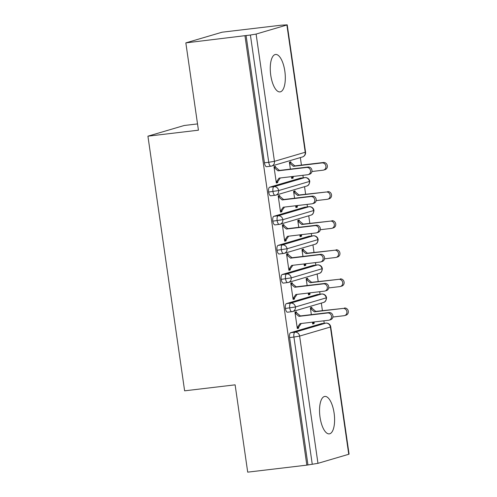 <?xml version="1.0" encoding="UTF-8"?>
<svg xmlns="http://www.w3.org/2000/svg" width="497" height="497" viewBox="0 0 497 497"><rect width="100%" height="100%" fill="white"/><g stroke="black" fill="none" stroke-linecap="round" stroke-linejoin="round"><path stroke-width="0.75" d="M320.031 417.219A18.855 7.25 -96.8 0 1 324.845 396.426A18.855 7.25 -96.8 0 1 334.102 413.075A18.855 7.25 -96.8 0 1 329.287 433.869A18.855 7.25 -96.8 0 1 320.031 417.219M270.753 75.258A18.855 7.25 -96.8 0 1 275.568 54.465A18.855 7.25 -96.8 0 1 284.824 71.114A18.855 7.25 -96.8 0 1 280.01 91.908A18.855 7.25 -96.8 0 1 270.753 75.258M348.751 454.27L330.412 327.02L330.735 326.864L349.074 454.121L348.751 454.27L317.962 463.334L306.842 465.136L247.705 472.15L235.118 384.84L184.623 390.828L147.926 136.178L198.427 130.189L185.841 42.879L222.128 32.193L281.271 25.185L287.216 24.85L305.549 152.101L305.226 152.256L286.893 24.999L287.216 24.85M324.23 323.298L323.87 320.807M322.404 310.619L321.317 303.102M320.037 294.199L319.677 291.702M318.204 281.519L317.123 273.996M315.843 265.094L315.483 262.602M314.011 252.414L312.93 244.897M311.644 235.994L311.29 233.497M309.817 223.315L308.736 215.791M307.45 206.889L307.096 204.397M305.624 194.209L304.543 186.686M303.257 177.783L302.903 175.292M301.43 165.103L300.35 157.586M197.52 123.915L184.213 125.492L147.926 136.178M266.696 166.675A4.417 1.696 -96.8 0 1 266.591 166.7A4.417 1.696 -96.8 0 1 264.423 162.799L268.74 162.283L250.401 35.032L256.104 34.069L286.893 24.999M264.423 162.799L246.083 35.542L185.841 42.879M250.401 35.032L246.083 35.542M306.842 465.136L244.984 35.871M274.077 167.359L275.543 167.185L275.413 166.309L273.984 166.731L276.332 183.026L277.761 182.61L276.295 182.784M290.378 169.123L289.378 162.196L290.807 161.78L290.931 162.649L289.471 162.823M291.459 176.646L291.727 178.498L293.155 178.075L291.689 178.249M293.155 178.075L293.031 177.199L293.603 176.392M277.761 182.61L277.637 181.734L280.296 177.969M321.41 323.646L290.627 332.71L294.945 332.201L325.734 323.131L321.41 323.646A4.417 1.696 -96.8 0 1 321.522 323.622A4.417 1.696 -96.8 0 1 321.634 323.615M307.941 464.813L289.602 337.562A4.417 1.696 -96.8 0 1 290.627 332.71M287.67 312.191A4.417 1.696 -96.8 0 1 287.558 312.215A4.417 1.696 -96.8 0 1 285.408 308.457A4.417 1.696 -96.8 0 1 286.434 303.605L290.751 303.095L321.54 294.031L317.216 294.541A4.417 1.696 -96.8 0 1 317.328 294.516A4.417 1.696 -96.8 0 1 317.44 294.516M317.216 294.541L286.434 303.605M295.044 312.874L296.51 312.7L296.386 311.824L294.957 312.246L297.305 328.542L298.734 328.126L298.604 327.25L301.263 323.485M312.433 322.162L312.694 324.013L314.129 323.59L313.998 322.715L314.57 321.907M332.915 317.024L344.048 315.707A3.684 3.392 -106.4 0 0 346.844 311.389A3.684 3.392 -106.4 0 0 342.998 308.432L315.8 311.402L311.905 308.165L311.774 307.295L310.345 307.711L311.346 314.638M283.47 283.091A4.417 1.696 -96.8 0 1 283.365 283.11A4.417 1.696 -96.8 0 1 281.215 279.357A4.417 1.696 -96.8 0 1 282.234 274.506L286.558 273.99L317.347 264.926L313.023 265.435A4.417 1.696 -96.8 0 1 313.135 265.417A4.417 1.696 -96.8 0 1 313.247 265.41M313.023 265.435L282.234 274.506M290.851 283.768L292.317 283.594L292.193 282.725L290.757 283.141L293.106 299.442L294.541 299.02L294.41 298.15L297.069 294.386M308.233 293.062L308.5 294.907L309.929 294.485L309.805 293.615L310.377 292.808M328.722 287.925L339.855 286.601A3.684 3.392 -106.4 0 0 342.65 282.284A3.684 3.392 -106.4 0 0 338.805 279.326L311.607 282.302L307.711 279.065L307.581 278.19L306.152 278.612L307.152 285.539M279.277 253.986A4.417 1.696 -96.8 0 1 279.171 254.01A4.417 1.696 -96.8 0 1 277.022 250.252A4.417 1.696 -96.8 0 1 278.04 245.4L282.364 244.891L313.153 235.82L308.83 236.336A4.417 1.696 -96.8 0 1 308.941 236.311A4.417 1.696 -96.8 0 1 309.053 236.311M308.83 236.336L278.04 245.4M286.657 254.669L288.123 254.495L287.993 253.619L286.564 254.042L288.912 270.337L290.347 269.914L290.217 269.045L292.876 265.28M304.04 263.957L304.307 265.808L305.736 265.386L305.612 264.51L306.183 263.702M324.529 258.819L335.661 257.502A3.684 3.392 -106.4 0 0 338.457 253.184A3.684 3.392 -106.4 0 0 334.611 250.227L307.413 253.197L303.518 249.96L303.387 249.084L301.959 249.506L302.959 256.433M275.083 224.886A4.417 1.696 -96.8 0 1 274.978 224.905A4.417 1.696 -96.8 0 1 272.828 221.153A4.417 1.696 -96.8 0 1 273.847 216.301L278.171 215.785L308.96 206.721L304.636 207.23A4.417 1.696 -96.8 0 1 304.748 207.212A4.417 1.696 -96.8 0 1 304.86 207.206M304.636 207.23L273.847 216.301M282.464 225.563L283.93 225.389L283.799 224.52L282.371 224.936L284.719 241.238L286.148 240.815L286.023 239.939L288.682 236.181M299.846 234.851L300.113 236.702L301.542 236.28L301.418 235.41L301.99 234.603M320.329 229.72L331.468 228.396A3.684 3.392 -106.4 0 0 334.264 224.079A3.684 3.392 -106.4 0 0 330.418 221.122L303.22 224.097L299.324 220.854L299.194 219.985L297.765 220.407L298.765 227.334M270.89 195.781A4.417 1.696 -96.8 0 1 270.784 195.806A4.417 1.696 -96.8 0 1 268.635 192.047A4.417 1.696 -96.8 0 1 269.654 187.195L273.977 186.686L304.767 177.615L300.443 178.131A4.417 1.696 -96.8 0 1 300.555 178.106A4.417 1.696 -96.8 0 1 300.66 178.1M300.443 178.131L269.654 187.195M278.27 196.458L279.736 196.284L279.606 195.414L278.177 195.837L280.525 212.132L281.954 211.71L281.83 210.84L284.489 207.075M295.653 205.752L295.92 207.597L297.349 207.181L297.225 206.305L297.796 205.497M316.135 200.614L327.268 199.297A3.684 3.392 -106.4 0 0 330.07 194.973A3.684 3.392 -106.4 0 0 326.225 192.016L299.026 194.992L295.125 191.755L295.001 190.879L293.572 191.302L294.572 198.228M309.768 181.349A4.417 4.417 0 0 0 304.872 177.597A4.417 1.696 -96.8 0 0 304.767 177.615A4.417 4.069 73.6 0 1 309.445 181.504A4.417 4.069 73.6 0 1 306.624 186.077C306.643 185.741 309.159 186.437 309.768 181.355L278.655 190.568L268.635 192.047M281.954 211.71L280.494 211.884M297.349 207.181L295.883 207.355M286.148 240.815L284.688 240.989M301.542 236.28L300.082 236.454M290.347 269.914L288.881 270.088M305.736 265.386L304.276 265.56M294.541 299.02L293.075 299.194M309.929 294.485L308.469 294.659M298.734 328.126L297.268 328.3M314.129 323.59L312.663 323.764M313.961 210.455A4.417 4.417 0 0 0 309.066 206.696A4.417 1.696 -96.8 0 0 308.96 206.721A4.417 4.069 73.6 0 1 313.638 210.604A4.417 4.069 73.6 0 1 310.818 215.176C310.836 214.847 313.352 215.543 313.961 210.455L282.849 219.674L272.828 221.153M318.155 239.56A4.417 4.417 0 0 0 313.259 235.802A4.417 1.696 -96.8 0 0 313.153 235.82A4.417 4.069 73.6 0 1 317.832 239.709A4.417 4.069 73.6 0 1 315.011 244.282C315.03 243.946 317.546 244.642 318.155 239.56L287.042 248.773L277.022 250.252M322.348 268.66A4.417 4.417 0 0 0 317.453 264.901A4.417 1.696 -96.8 0 0 317.347 264.926A4.417 4.069 73.6 0 1 322.025 268.809A4.417 4.069 73.6 0 1 319.204 273.387C319.223 273.052 321.739 273.748 322.348 268.66L291.236 277.879L281.215 279.357M326.541 297.765A4.417 4.417 0 0 0 321.646 294.007A4.417 1.696 -96.8 0 0 321.54 294.031A4.417 4.069 73.6 0 1 326.218 297.914A4.417 4.069 73.6 0 1 323.398 302.487C323.417 302.157 325.933 302.853 326.541 297.765L295.429 306.978L285.408 308.457M277.637 181.734L276.208 182.157L279.059 178.119L307.686 174.727A3.684 3.392 -106.4 0 0 310.482 170.403A3.684 3.392 -106.4 0 0 306.637 167.452L308.065 167.029A3.684 3.392 73.6 0 1 309.631 174.198L308.202 174.621M306.637 167.452L278.009 170.844L274.108 167.607L275.543 167.185L279.438 170.421L308.065 167.029M278.009 170.844L279.438 170.421M322.031 162.917L323.46 162.494A3.684 3.392 73.6 0 1 325.026 169.663L323.59 170.086A3.684 3.392 -106.4 0 0 322.031 162.917L293.404 166.309L289.502 163.072L290.931 162.649L294.833 165.886L293.404 166.309M311.942 171.508L323.075 170.191A3.684 3.392 -106.4 0 0 323.59 170.086M293.031 177.199L291.602 177.622L292.366 176.541M323.46 162.494L294.833 165.886M281.83 210.84L280.401 211.256L283.253 207.224L311.88 203.826A3.684 3.392 -106.4 0 0 314.676 199.508A3.684 3.392 -106.4 0 0 310.83 196.551L312.259 196.129A3.684 3.392 73.6 0 1 313.824 203.304L312.396 203.72M310.83 196.551L282.203 199.943L278.308 196.706L279.736 196.284L283.632 199.527L312.259 196.129M282.203 199.943L283.632 199.527M286.023 239.939L284.595 240.362L287.446 236.323L316.073 232.931A3.684 3.392 -106.4 0 0 318.869 228.614A3.684 3.392 -106.4 0 0 315.023 225.657L316.452 225.234A3.684 3.392 73.6 0 1 318.018 232.403L316.589 232.826M315.023 225.657L286.396 229.049L282.501 225.812L283.93 225.389L287.825 228.626L316.452 225.234M286.396 229.049L287.825 228.626M290.217 269.045L288.788 269.467L291.64 265.429L320.267 262.031A3.684 3.392 -106.4 0 0 323.062 257.713A3.684 3.392 -106.4 0 0 319.217 254.756L320.646 254.34A3.684 3.392 73.6 0 1 322.211 261.509L320.782 261.925M319.217 254.756L290.59 258.154L286.694 254.911L288.123 254.495L292.019 257.732L320.646 254.34M290.59 258.154L292.019 257.732M294.41 298.15L292.981 298.567L295.833 294.528L324.46 291.136A3.684 3.392 -106.4 0 0 327.262 286.819A3.684 3.392 -106.4 0 0 323.41 283.862L324.839 283.439A3.684 3.392 73.6 0 1 326.405 290.608L324.976 291.031M323.41 283.862L294.783 287.254L290.888 284.017L292.317 283.594L296.218 286.831L324.839 283.439M294.783 287.254L296.218 286.831M327.653 191.6A3.684 3.392 73.6 0 1 329.219 198.769L327.79 199.191M326.225 192.016L297.597 195.414L293.696 192.177L295.125 191.755L293.665 191.929M297.225 206.305L295.796 206.727L296.56 205.646M299.026 194.992L297.597 195.414M331.847 220.699A3.684 3.392 73.6 0 1 333.412 227.868L331.984 228.291M330.418 221.122L301.791 224.514L297.889 221.277L299.324 220.854L297.858 221.028M301.418 235.41L299.989 235.827L300.753 234.746M303.22 224.097L301.791 224.514M336.04 249.805A3.684 3.392 73.6 0 1 337.606 256.974L336.177 257.396M334.611 250.227L305.984 253.619L302.089 250.382L303.518 249.96L302.052 250.134M305.612 264.51L304.183 264.932L304.947 263.851M307.413 253.197L305.984 253.619M340.234 278.91A3.684 3.392 73.6 0 1 341.799 286.079L340.37 286.496M338.805 279.326L310.178 282.718L306.282 279.482L307.711 279.065L306.245 279.239M309.805 293.615L308.376 294.038L309.14 292.95M311.607 282.302L310.178 282.718M298.604 327.25L297.175 327.672L300.026 323.634L328.654 320.242A3.684 3.392 -106.4 0 0 331.456 315.918A3.684 3.392 -106.4 0 0 327.604 312.967L329.033 312.545A3.684 3.392 73.6 0 1 330.598 319.714L329.169 320.136M327.604 312.967L298.977 316.359L295.081 313.122L296.51 312.7L300.412 315.937L329.033 312.545M298.977 316.359L300.412 315.937M344.427 308.01A3.684 3.392 73.6 0 1 345.993 315.179L344.564 315.601M342.998 308.432L314.371 311.824L310.476 308.587L311.905 308.165L310.439 308.339M313.998 322.715L312.57 323.137L313.334 322.056M315.8 311.402L314.371 311.824M256.104 34.069L274.443 161.32L305.226 152.256A4.417 4.069 73.6 0 1 302.424 156.971A4.417 4.417 0 0 0 305.549 152.101M266.591 166.7L270.908 166.191A4.417 1.696 83.2 0 1 268.74 162.283L274.443 161.32A4.417 4.069 73.6 0 1 271.635 166.041A4.417 4.069 73.6 0 1 271.02 166.166A4.417 1.696 83.2 0 1 270.908 166.191A4.417 4.417 0 0 0 271.635 166.041L302.424 156.971M330.735 326.864A4.417 4.417 0 0 0 325.839 323.112A4.417 1.696 -96.8 0 0 325.734 323.131A4.417 4.069 73.6 0 1 330.412 327.02L299.623 336.084L317.962 463.334M312.265 464.304L293.926 337.047L289.602 337.562M299.623 336.084L293.926 337.047A4.417 1.696 83.2 0 1 294.945 332.201A4.417 4.069 73.6 0 1 299.623 336.084M273.977 186.686A4.417 1.696 83.2 0 0 272.959 191.531A4.417 1.696 83.2 0 0 275.102 195.29A4.417 1.696 83.2 0 0 275.214 195.271A4.417 4.069 73.6 0 0 275.835 195.141A4.417 4.069 73.6 0 0 278.655 190.568A4.417 4.069 73.6 0 0 273.977 186.686M300.555 178.106L304.872 177.597A4.417 1.696 -96.8 0 1 305.034 177.597M278.171 215.785A4.417 1.696 83.2 0 0 277.152 220.637A4.417 1.696 83.2 0 0 279.295 224.395A4.417 1.696 83.2 0 0 279.407 224.371A4.417 4.069 73.6 0 0 280.028 224.246A4.417 4.069 73.6 0 0 282.849 219.674A4.417 4.069 73.6 0 0 278.171 215.785M304.748 207.212L309.066 206.696A4.417 1.696 -96.8 0 1 309.227 206.696M282.364 244.891A4.417 1.696 83.2 0 0 281.345 249.742A4.417 1.696 83.2 0 0 283.489 253.495A4.417 1.696 83.2 0 0 283.601 253.476A4.417 4.069 73.6 0 0 284.222 253.346A4.417 4.069 73.6 0 0 287.042 248.773A4.417 4.069 73.6 0 0 282.364 244.891M308.941 236.311L313.259 235.802A4.417 1.696 -96.8 0 1 313.421 235.802M286.558 273.99A4.417 1.696 83.2 0 0 285.539 278.842A4.417 1.696 83.2 0 0 287.682 282.6A4.417 1.696 83.2 0 0 287.794 282.576A4.417 4.069 73.6 0 0 288.415 282.451A4.417 4.069 73.6 0 0 291.236 277.879A4.417 4.069 73.6 0 0 286.558 273.99M313.135 265.417L317.453 264.901A4.417 1.696 -96.8 0 1 317.614 264.901M290.751 303.095A4.417 1.696 83.2 0 0 289.732 307.947A4.417 1.696 83.2 0 0 291.876 311.706A4.417 1.696 83.2 0 0 291.988 311.681A4.417 4.069 73.6 0 0 292.609 311.551A4.417 4.069 73.6 0 0 295.429 306.978A4.417 4.069 73.6 0 0 290.751 303.095M317.328 294.516L321.646 294.007A4.417 1.696 -96.8 0 1 321.808 294.007M321.522 323.622L325.839 323.112A4.417 1.696 -96.8 0 1 326.001 323.112M306.624 186.077L275.835 195.141L270.784 195.806M310.818 215.176L280.028 224.246L274.978 224.905M315.011 244.282L284.222 253.346L279.171 254.01M319.204 273.387L288.415 282.451L283.365 283.11M323.398 302.487L292.609 311.551L287.558 312.215"/></g></svg>

